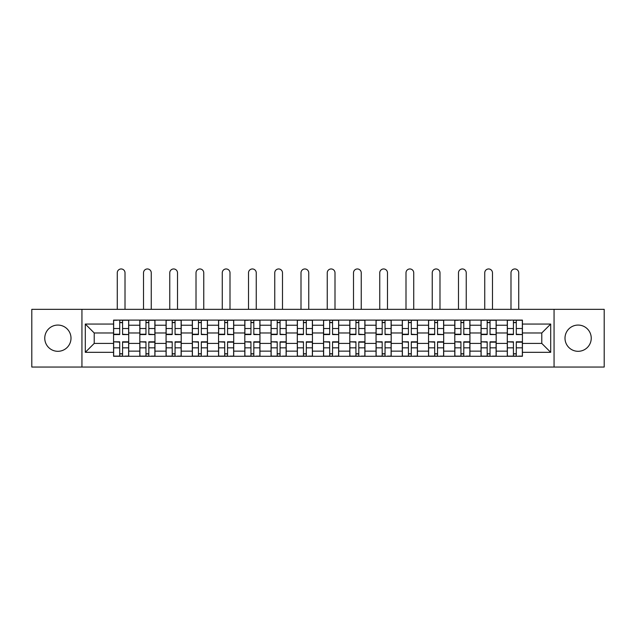 <?xml version="1.0" encoding="UTF-8"?>
<svg xmlns="http://www.w3.org/2000/svg" width="636" height="636" viewBox="0 0 636 636"><rect width="100%" height="100%" fill="white"/><g stroke="black" fill="none" stroke-linecap="round" stroke-linejoin="round"><path stroke-width="0.95" d="M578.124 325.068A13.125 13.125 0 0 0 564.999 338.193A13.125 13.125 0 0 0 578.124 351.31A13.125 13.125 0 0 0 591.242 338.193A13.125 13.125 0 0 0 578.124 325.068M57.876 325.068A13.125 13.125 0 0 0 44.758 338.193A13.125 13.125 0 0 0 57.876 351.31A13.125 13.125 0 0 0 71.001 338.193A13.125 13.125 0 0 0 57.876 325.068M554.059 367.044L604.2 367.044L604.2 309.335L31.8 309.335L31.8 367.044L554.059 367.044L554.059 309.335M139.817 356.279L139.817 325.235L128.711 325.235L128.711 356.279M128.711 325.235L128.711 320.107M139.817 325.235L139.817 320.107M154.961 320.107L154.961 356.279M166.068 356.279L166.068 320.107M181.212 320.107L181.212 356.279M192.311 356.279L192.311 320.107M207.455 320.107L207.455 356.279M218.561 356.279L218.561 320.107M233.706 320.107L233.706 356.279M244.812 356.279L244.812 320.107M259.949 320.107L259.949 356.279M271.055 356.279L271.055 320.107M286.2 320.107L286.2 356.279M297.306 356.279L297.306 320.107M312.451 320.107L312.451 356.279M323.549 356.279L323.549 320.107M338.694 320.107L338.694 356.279M349.8 356.279L349.8 320.107M364.945 320.107L364.945 356.279M376.051 356.279L376.051 320.107M391.188 320.107L391.188 356.279M402.294 356.279L402.294 320.107M417.439 320.107L417.439 356.279M428.545 356.279L428.545 320.107M443.69 320.107L443.69 356.279M454.788 356.279L454.788 320.107M469.932 320.107L469.932 356.279M481.039 356.279L481.039 320.107M496.183 320.107L496.183 356.279M507.29 356.279L507.29 320.107M507.29 343.408L496.183 343.408M481.039 343.408L469.932 343.408M454.788 343.408L443.69 343.408M428.545 343.408L417.439 343.408M402.294 343.408L391.188 343.408M376.051 343.408L364.945 343.408M349.8 343.408L338.694 343.408M323.549 343.408L312.451 343.408M297.306 343.408L286.2 343.408M271.055 343.408L259.949 343.408M244.812 343.408L233.706 343.408M218.561 343.408L207.455 343.408M192.311 343.408L181.212 343.408M166.068 343.408L154.961 343.408M139.817 343.408L128.711 343.408M507.29 332.978L496.183 332.978M481.039 332.978L469.932 332.978M454.788 332.978L443.69 332.978M428.545 332.978L417.439 332.978M402.294 332.978L391.188 332.978M376.051 332.978L364.945 332.978M349.8 332.978L338.694 332.978M323.549 332.978L312.451 332.978M297.306 332.978L286.2 332.978M271.055 332.978L259.949 332.978M244.812 332.978L233.706 332.978M218.561 332.978L207.455 332.978M192.311 332.978L181.212 332.978M166.068 332.978L154.961 332.978M139.817 332.978L128.711 332.978M94.223 343.408L113.574 343.408L113.574 332.978L94.223 332.978L94.223 343.408L85.303 352.32L85.303 324.058L113.574 324.058L113.574 332.978M522.426 332.978L522.426 343.408L541.777 343.408L541.777 332.978L522.426 332.978L522.426 320.107L113.574 320.107L113.574 324.058M522.426 324.058L550.697 324.058L550.697 352.32L522.426 352.32L522.426 343.408M113.574 343.408L113.574 356.279L522.426 356.279L522.426 352.32M113.574 352.32L85.303 352.32M81.941 367.044L81.941 309.335M122.573 353.751L119.711 353.751M119.711 322.627L122.573 322.627M148.824 353.751L145.962 353.751M145.962 322.627L148.824 322.627M175.067 353.751L172.205 353.751M172.205 322.627L175.067 322.627M201.318 353.751L198.456 353.751M198.456 322.627L201.318 322.627M227.561 353.751L224.707 353.751M224.707 322.627L227.561 322.627M253.812 353.751L250.95 353.751M250.95 322.627L253.812 322.627M280.063 353.751L277.201 353.751M277.201 322.627L280.063 322.627M306.306 353.751L303.444 353.751M303.444 322.627L306.306 322.627M332.556 353.751L329.694 353.751M329.694 322.627L332.556 322.627M358.799 353.751L355.937 353.751M355.937 322.627L358.799 322.627M385.05 353.751L382.188 353.751M382.188 322.627L385.05 322.627M411.293 353.751L408.439 353.751M408.439 322.627L411.293 322.627M437.544 353.751L434.682 353.751M434.682 322.627L437.544 322.627M463.795 353.751L460.933 353.751M460.933 322.627L463.795 322.627M490.038 353.751L487.176 353.751M487.176 322.627L490.038 322.627M516.289 353.751L513.427 353.751M513.427 322.627L516.289 322.627M85.303 324.058L94.223 332.978M541.777 343.408L550.697 352.32M541.777 332.978L550.697 324.058M125.014 309.335L125.014 272.82A3.872 3.872 0 0 0 121.142 268.956A3.872 3.872 0 0 0 117.27 272.82L117.27 309.335M122.573 334.218L128.631 334.576L122.573 334.576L122.573 320.274L128.631 320.274L125.268 320.274M128.631 334.218L128.631 320.274M119.711 322.46L122.573 322.46M117.024 320.274L113.653 320.274L113.653 334.576L119.711 334.576L119.711 320.274L125.014 320.107M113.653 320.274L117.27 320.107M119.711 342.16L113.653 341.81L119.711 341.81L119.711 356.112L113.653 356.112L117.024 356.112M113.653 342.16L113.653 356.112M122.573 353.926L119.711 353.926M125.268 356.112L128.631 356.112L128.631 341.81L122.573 341.81L122.573 356.112L117.27 356.112M128.631 356.112L125.014 356.112M151.257 309.335L151.257 272.82A3.872 3.872 0 0 0 147.393 268.956A3.872 3.872 0 0 0 143.521 272.82L143.521 309.335M148.824 334.218L154.874 334.576L148.824 334.576L148.824 320.274L154.874 320.274L151.511 320.274M154.874 334.218L154.874 320.274M145.962 322.46L148.824 322.46M143.267 320.274L139.904 320.274L139.904 334.576L145.962 334.576L145.962 320.274L151.257 320.107M139.904 320.274L143.521 320.107M177.508 309.335L177.508 272.82A3.872 3.872 0 0 0 173.636 268.956A3.872 3.872 0 0 0 169.764 272.82L169.764 309.335M175.067 334.218L181.125 334.576L175.067 334.576L175.067 320.274L181.125 320.274L177.762 320.274M181.125 334.218L181.125 320.274M172.205 322.46L175.067 322.46M169.518 320.274L166.147 320.274L166.147 334.576L172.205 334.576L172.205 320.274L177.508 320.107M166.147 320.274L169.764 320.107M145.962 342.16L139.904 341.81L145.962 341.81L145.962 356.112L139.904 356.112L143.267 356.112M139.904 342.16L139.904 356.112M148.824 353.926L145.962 353.926M151.511 356.112L154.874 356.112L154.874 341.81L148.824 341.81L148.824 356.112L143.521 356.112M154.874 356.112L151.257 356.112M172.205 342.16L166.147 341.81L172.205 341.81L172.205 356.112L166.147 356.112L169.518 356.112M166.147 342.16L166.147 356.112M175.067 353.926L172.205 353.926M177.762 356.112L181.125 356.112L181.125 341.81L175.067 341.81L175.067 356.112L169.764 356.112M181.125 356.112L177.508 356.112M203.759 309.335L203.759 272.82A3.872 3.872 0 0 0 199.887 268.956A3.872 3.872 0 0 0 196.015 272.82L196.015 309.335M201.318 334.218L207.376 334.576L201.318 334.576L201.318 320.274L207.376 320.274L204.005 320.274M207.376 334.218L207.376 320.274M198.456 322.46L201.318 322.46M195.761 320.274L192.398 320.274L192.398 334.576L198.456 334.576L198.456 320.274L203.759 320.107M192.398 320.274L196.015 320.107M230.001 309.335L230.001 272.82A3.872 3.872 0 0 0 226.13 268.956A3.872 3.872 0 0 0 222.266 272.82L222.266 309.335M227.561 334.218L233.619 334.576L227.561 334.576L227.561 320.274L233.619 320.274L230.256 320.274M233.619 334.218L233.619 320.274M224.707 322.46L227.561 322.46M222.012 320.274L218.649 320.274L218.649 334.576L224.707 334.576L224.707 320.274L230.001 320.107M218.649 320.274L222.266 320.107M256.252 309.335L256.252 272.82A3.872 3.872 0 0 0 252.381 268.956A3.872 3.872 0 0 0 248.509 272.82L248.509 309.335M253.812 334.218L259.87 334.576L253.812 334.576L253.812 320.274L259.87 320.274L256.507 320.274M259.87 334.218L259.87 320.274M250.95 322.46L253.812 322.46M248.263 320.274L244.892 320.274L244.892 334.576L250.95 334.576L250.95 320.274L256.252 320.107M244.892 320.274L248.509 320.107M198.456 342.16L192.398 341.81L198.456 341.81L198.456 356.112L192.398 356.112L195.761 356.112M192.398 342.16L192.398 356.112M201.318 353.926L198.456 353.926M204.005 356.112L207.376 356.112L207.376 341.81L201.318 341.81L201.318 356.112L196.015 356.112M207.376 356.112L203.759 356.112M224.707 342.16L218.649 341.81L224.707 341.81L224.707 356.112L218.649 356.112L222.012 356.112M218.649 342.16L218.649 356.112M227.561 353.926L224.707 353.926M230.256 356.112L233.619 356.112L233.619 341.81L227.561 341.81L227.561 356.112L222.266 356.112M233.619 356.112L230.001 356.112M250.95 342.16L244.892 341.81L250.95 341.81L250.95 356.112L244.892 356.112L248.263 356.112M244.892 342.16L244.892 356.112M253.812 353.926L250.95 353.926M256.507 356.112L259.87 356.112L259.87 341.81L253.812 341.81L253.812 356.112L248.509 356.112M259.87 356.112L256.252 356.112M282.495 309.335L282.495 272.82A3.872 3.872 0 0 0 278.632 268.956A3.872 3.872 0 0 0 274.76 272.82L274.76 309.335M280.063 334.218L286.113 334.576L280.063 334.576L280.063 320.274L286.113 320.274L282.75 320.274M286.113 334.218L286.113 320.274M277.201 322.46L280.063 322.46M274.506 320.274L271.143 320.274L271.143 334.576L277.201 334.576L277.201 320.274L282.495 320.107M271.143 320.274L274.76 320.107M277.201 342.16L271.143 341.81L277.201 341.81L277.201 356.112L271.143 356.112L274.506 356.112M271.143 342.16L271.143 356.112M280.063 353.926L277.201 353.926M282.75 356.112L286.113 356.112L286.113 341.81L280.063 341.81L280.063 356.112L274.76 356.112M286.113 356.112L282.495 356.112M308.746 309.335L308.746 272.82A3.872 3.872 0 0 0 304.875 268.956A3.872 3.872 0 0 0 301.003 272.82L301.003 309.335M306.306 334.218L312.363 334.576L306.306 334.576L306.306 320.274L312.363 320.274L309.001 320.274M312.363 334.218L312.363 320.274M303.444 322.46L306.306 322.46M300.756 320.274L297.386 320.274L297.386 334.576L303.444 334.576L303.444 320.274L308.746 320.107M297.386 320.274L301.003 320.107M303.444 342.16L297.386 341.81L303.444 341.81L303.444 356.112L297.386 356.112L300.756 356.112M297.386 342.16L297.386 356.112M306.306 353.926L303.444 353.926M309.001 356.112L312.363 356.112L312.363 341.81L306.306 341.81L306.306 356.112L301.003 356.112M312.363 356.112L308.746 356.112M334.997 309.335L334.997 272.82A3.872 3.872 0 0 0 331.125 268.956A3.872 3.872 0 0 0 327.254 272.82L327.254 309.335M332.556 334.218L338.614 334.576L332.556 334.576L332.556 320.274L338.614 320.274L335.244 320.274M338.614 334.218L338.614 320.274M329.694 322.46L332.556 322.46M326.999 320.274L323.637 320.274L323.637 334.576L329.694 334.576L329.694 320.274L334.997 320.107M323.637 320.274L327.254 320.107M329.694 342.16L323.637 341.81L329.694 341.81L329.694 356.112L323.637 356.112L326.999 356.112M323.637 342.16L323.637 356.112M332.556 353.926L329.694 353.926M335.244 356.112L338.614 356.112L338.614 341.81L332.556 341.81L332.556 356.112L327.254 356.112M338.614 356.112L334.997 356.112M361.24 309.335L361.24 272.82A3.872 3.872 0 0 0 357.368 268.956A3.872 3.872 0 0 0 353.505 272.82L353.505 309.335M358.799 334.218L364.857 334.576L358.799 334.576L358.799 320.274L364.857 320.274L361.494 320.274M364.857 334.218L364.857 320.274M355.937 322.46L358.799 322.46M353.25 320.274L349.887 320.274L349.887 334.576L355.937 334.576L355.937 320.274L361.24 320.107M349.887 320.274L353.505 320.107M355.937 342.16L349.887 341.81L355.937 341.81L355.937 356.112L349.887 356.112L353.25 356.112M349.887 342.16L349.887 356.112M358.799 353.926L355.937 353.926M361.494 356.112L364.857 356.112L364.857 341.81L358.799 341.81L358.799 356.112L353.505 356.112M364.857 356.112L361.24 356.112M387.491 309.335L387.491 272.82A3.872 3.872 0 0 0 383.619 268.956A3.872 3.872 0 0 0 379.748 272.82L379.748 309.335M385.05 334.218L391.108 334.576L385.05 334.576L385.05 320.274L391.108 320.274L387.737 320.274M391.108 334.218L391.108 320.274M382.188 322.46L385.05 322.46M379.493 320.274L376.13 320.274L376.13 334.576L382.188 334.576L382.188 320.274L387.491 320.107M376.13 320.274L379.748 320.107M382.188 342.16L376.13 341.81L382.188 341.81L382.188 356.112L376.13 356.112L379.493 356.112M376.13 342.16L376.13 356.112M385.05 353.926L382.188 353.926M387.737 356.112L391.108 356.112L391.108 341.81L385.05 341.81L385.05 356.112L379.748 356.112M391.108 356.112L387.491 356.112M413.734 309.335L413.734 272.82A3.872 3.872 0 0 0 409.87 268.956A3.872 3.872 0 0 0 405.999 272.82L405.999 309.335M411.293 334.218L417.351 334.576L411.293 334.576L411.293 320.274L417.351 320.274L413.988 320.274M417.351 334.218L417.351 320.274M408.439 322.46L411.293 322.46M405.744 320.274L402.381 320.274L402.381 334.576L408.439 334.576L408.439 320.274L413.734 320.107M402.381 320.274L405.999 320.107M408.439 342.16L402.381 341.81L408.439 341.81L408.439 356.112L402.381 356.112L405.744 356.112M402.381 342.16L402.381 356.112M411.293 353.926L408.439 353.926M413.988 356.112L417.351 356.112L417.351 341.81L411.293 341.81L411.293 356.112L405.999 356.112M417.351 356.112L413.734 356.112M439.985 309.335L439.985 272.82A3.872 3.872 0 0 0 436.113 268.956A3.872 3.872 0 0 0 432.242 272.82L432.242 309.335M437.544 334.218L443.602 334.576L437.544 334.576L437.544 320.274L443.602 320.274L440.239 320.274M443.602 334.218L443.602 320.274M434.682 322.46L437.544 322.46M431.995 320.274L428.624 320.274L428.624 334.576L434.682 334.576L434.682 320.274L439.985 320.107M428.624 320.274L432.242 320.107M434.682 342.16L428.624 341.81L434.682 341.81L434.682 356.112L428.624 356.112L431.995 356.112M428.624 342.16L428.624 356.112M437.544 353.926L434.682 353.926M440.239 356.112L443.602 356.112L443.602 341.81L437.544 341.81L437.544 356.112L432.242 356.112M443.602 356.112L439.985 356.112M466.236 309.335L466.236 272.82A3.872 3.872 0 0 0 462.364 268.956A3.872 3.872 0 0 0 458.492 272.82L458.492 309.335M463.795 334.218L469.853 334.576L463.795 334.576L463.795 320.274L469.853 320.274L466.482 320.274M469.853 334.218L469.853 320.274M460.933 322.46L463.795 322.46M458.238 320.274L454.875 320.274L454.875 334.576L460.933 334.576L460.933 320.274L466.236 320.107M454.875 320.274L458.492 320.107M460.933 342.16L454.875 341.81L460.933 341.81L460.933 356.112L454.875 356.112L458.238 356.112M454.875 342.16L454.875 356.112M463.795 353.926L460.933 353.926M466.482 356.112L469.853 356.112L469.853 341.81L463.795 341.81L463.795 356.112L458.492 356.112M469.853 356.112L466.236 356.112M492.479 309.335L492.479 272.82A3.872 3.872 0 0 0 488.607 268.956A3.872 3.872 0 0 0 484.743 272.82L484.743 309.335M490.038 334.218L496.096 334.576L490.038 334.576L490.038 320.274L496.096 320.274L492.733 320.274M496.096 334.218L496.096 320.274M487.176 322.46L490.038 322.46M484.489 320.274L481.126 320.274L481.126 334.576L487.176 334.576L487.176 320.274L492.479 320.107M481.126 320.274L484.743 320.107M487.176 342.16L481.126 341.81L487.176 341.81L487.176 356.112L481.126 356.112L484.489 356.112M481.126 342.16L481.126 356.112M490.038 353.926L487.176 353.926M492.733 356.112L496.096 356.112L496.096 341.81L490.038 341.81L490.038 356.112L484.743 356.112M496.096 356.112L492.479 356.112M518.73 309.335L518.73 272.82A3.872 3.872 0 0 0 514.858 268.956A3.872 3.872 0 0 0 510.986 272.82L510.986 309.335M516.289 334.218L522.347 334.576L516.289 334.576L516.289 320.274L522.347 320.274L518.976 320.274M522.347 334.218L522.347 320.274M513.427 322.46L516.289 322.46M510.732 320.274L507.369 320.274L507.369 334.576L513.427 334.576L513.427 320.274L518.73 320.107M507.369 320.274L510.986 320.107M513.427 342.16L507.369 341.81L513.427 341.81L513.427 356.112L507.369 356.112L510.732 356.112M507.369 342.16L507.369 356.112M516.289 353.926L513.427 353.926M518.976 356.112L522.347 356.112L522.347 341.81L516.289 341.81L516.289 356.112L510.986 356.112M522.347 356.112L518.73 356.112M481.039 325.235L469.932 325.235M454.788 325.235L443.69 325.235M428.545 325.235L417.439 325.235M402.294 325.235L391.188 325.235M376.051 325.235L364.945 325.235M349.8 325.235L338.694 325.235M323.549 325.235L312.451 325.235M297.306 325.235L286.2 325.235M271.055 325.235L259.949 325.235M244.812 325.235L233.706 325.235M218.561 325.235L207.455 325.235M192.311 325.235L181.212 325.235M166.068 325.235L154.961 325.235M507.29 325.235L496.183 325.235M481.039 351.144L469.932 351.144M454.788 351.144L443.69 351.144M428.545 351.144L417.439 351.144M402.294 351.144L391.188 351.144M376.051 351.144L364.945 351.144M349.8 351.144L338.694 351.144M323.549 351.144L312.451 351.144M297.306 351.144L286.2 351.144M271.055 351.144L259.949 351.144M244.812 351.144L233.706 351.144M218.561 351.144L207.455 351.144M192.311 351.144L181.212 351.144M166.068 351.144L154.961 351.144M139.817 351.144L128.711 351.144M507.29 351.144L496.183 351.144M122.573 328.534L128.631 328.534M113.653 334.218L119.711 334.218M113.653 328.534L119.711 328.534M119.711 347.844L113.653 347.844M128.631 342.16L122.573 342.16M128.631 347.844L122.573 347.844M148.824 328.534L154.874 328.534M139.904 334.218L145.962 334.218M139.904 328.534L145.962 328.534M175.067 328.534L181.125 328.534M166.147 334.218L172.205 334.218M166.147 328.534L172.205 328.534M145.962 347.844L139.904 347.844M154.874 342.16L148.824 342.16M154.874 347.844L148.824 347.844M172.205 347.844L166.147 347.844M181.125 342.16L175.067 342.16M181.125 347.844L175.067 347.844M201.318 328.534L207.376 328.534M192.398 334.218L198.456 334.218M192.398 328.534L198.456 328.534M227.561 328.534L233.619 328.534M218.649 334.218L224.707 334.218M218.649 328.534L224.707 328.534M253.812 328.534L259.87 328.534M244.892 334.218L250.95 334.218M244.892 328.534L250.95 328.534M198.456 347.844L192.398 347.844M207.376 342.16L201.318 342.16M207.376 347.844L201.318 347.844M224.707 347.844L218.649 347.844M233.619 342.16L227.561 342.16M233.619 347.844L227.561 347.844M250.95 347.844L244.892 347.844M259.87 342.16L253.812 342.16M259.87 347.844L253.812 347.844M280.063 328.534L286.113 328.534M271.143 334.218L277.201 334.218M271.143 328.534L277.201 328.534M277.201 347.844L271.143 347.844M286.113 342.16L280.063 342.16M286.113 347.844L280.063 347.844M306.306 328.534L312.363 328.534M297.386 334.218L303.444 334.218M297.386 328.534L303.444 328.534M303.444 347.844L297.386 347.844M312.363 342.16L306.306 342.16M312.363 347.844L306.306 347.844M332.556 328.534L338.614 328.534M323.637 334.218L329.694 334.218M323.637 328.534L329.694 328.534M329.694 347.844L323.637 347.844M338.614 342.16L332.556 342.16M338.614 347.844L332.556 347.844M358.799 328.534L364.857 328.534M349.887 334.218L355.937 334.218M349.887 328.534L355.937 328.534M355.937 347.844L349.887 347.844M364.857 342.16L358.799 342.16M364.857 347.844L358.799 347.844M385.05 328.534L391.108 328.534M376.13 334.218L382.188 334.218M376.13 328.534L382.188 328.534M382.188 347.844L376.13 347.844M391.108 342.16L385.05 342.16M391.108 347.844L385.05 347.844M411.293 328.534L417.351 328.534M402.381 334.218L408.439 334.218M402.381 328.534L408.439 328.534M408.439 347.844L402.381 347.844M417.351 342.16L411.293 342.16M417.351 347.844L411.293 347.844M437.544 328.534L443.602 328.534M428.624 334.218L434.682 334.218M428.624 328.534L434.682 328.534M434.682 347.844L428.624 347.844M443.602 342.16L437.544 342.16M443.602 347.844L437.544 347.844M463.795 328.534L469.853 328.534M454.875 334.218L460.933 334.218M454.875 328.534L460.933 328.534M460.933 347.844L454.875 347.844M469.853 342.16L463.795 342.16M469.853 347.844L463.795 347.844M490.038 328.534L496.096 328.534M481.126 334.218L487.176 334.218M481.126 328.534L487.176 328.534M487.176 347.844L481.126 347.844M496.096 342.16L490.038 342.16M496.096 347.844L490.038 347.844M516.289 328.534L522.347 328.534M507.369 334.218L513.427 334.218M507.369 328.534L513.427 328.534M513.427 347.844L507.369 347.844M522.347 342.16L516.289 342.16M522.347 347.844L516.289 347.844"/></g></svg>
